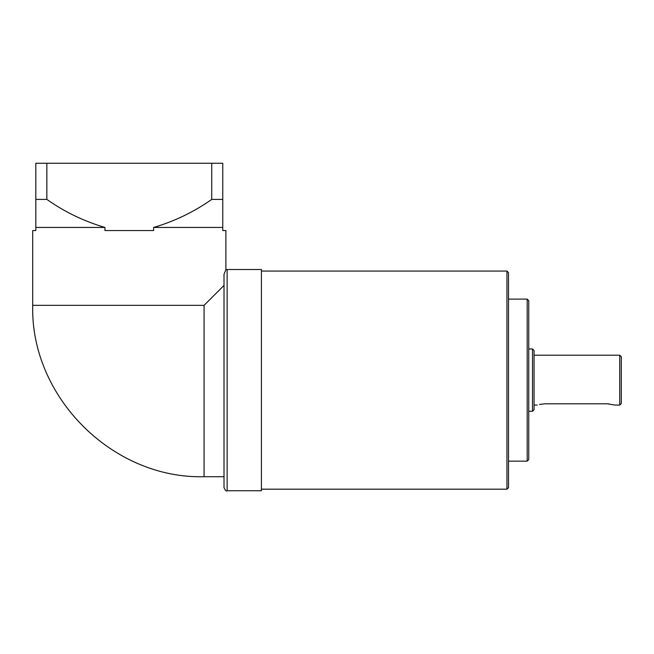 <?xml version="1.0" encoding="UTF-8"?>
<svg xmlns="http://www.w3.org/2000/svg" width="654" height="654" viewBox="0 0 654 654"><rect width="100%" height="100%" fill="white"/><g stroke="black" fill="none" stroke-linecap="round" stroke-linejoin="round"><path stroke-width="0.98" d="M224.02 476.717L204.073 476.717L204.073 305.344L224.02 285.406M261.412 490.745L261.412 269.513L227.134 269.513L227.134 490.745L261.412 490.745M539.444 404.442L544.962 403.804C534.907 405.169 534.907 405.169 544.962 403.804L607.28 403.804L615.071 405.055L619.739 405.055L619.739 355.196L534.056 355.196M619.739 355.196L621.3 356.757L621.3 403.493L619.739 405.055M527.198 299.115L528.759 300.668L528.759 459.582L527.198 461.144L527.198 299.115L508.501 299.115M532.495 348.966L534.056 350.528L534.056 409.731L532.495 411.284L532.495 348.966L528.759 348.966M506.948 271.067L508.501 272.628L508.501 487.622L506.948 489.184L506.948 271.067L261.412 271.067M608.8 403.853L607.28 403.804M227.134 490.745C226.374 491.538 225.336 490.5 224.02 487.622L224.02 274.304L225.892 269.775L225.892 230.56L222.769 230.56L222.769 227.445L153.633 227.445C174.553 221.297 193.919 211.945 211.732 199.405L222.769 199.405L222.769 163.255L211.732 163.255L211.732 199.405M204.073 476.717C112.513 479.08 30.346 396.929 32.7 305.344L32.7 230.56L35.815 230.56L35.815 199.405L46.851 199.405L46.851 163.255L211.732 163.255M46.851 199.405C64.656 211.945 84.023 221.289 104.959 227.445L104.959 230.56L153.633 230.56L153.633 227.445M104.959 227.445L35.815 227.445M222.769 199.405L222.769 227.445M46.851 163.255L35.815 163.255L35.815 199.405M32.7 305.344L204.073 305.344M537.171 405.055L534.056 405.055M532.495 411.284L528.759 411.284M508.501 461.144L527.198 461.144M506.948 489.184L261.412 489.184M227.134 269.513L225.892 269.775"/></g></svg>
